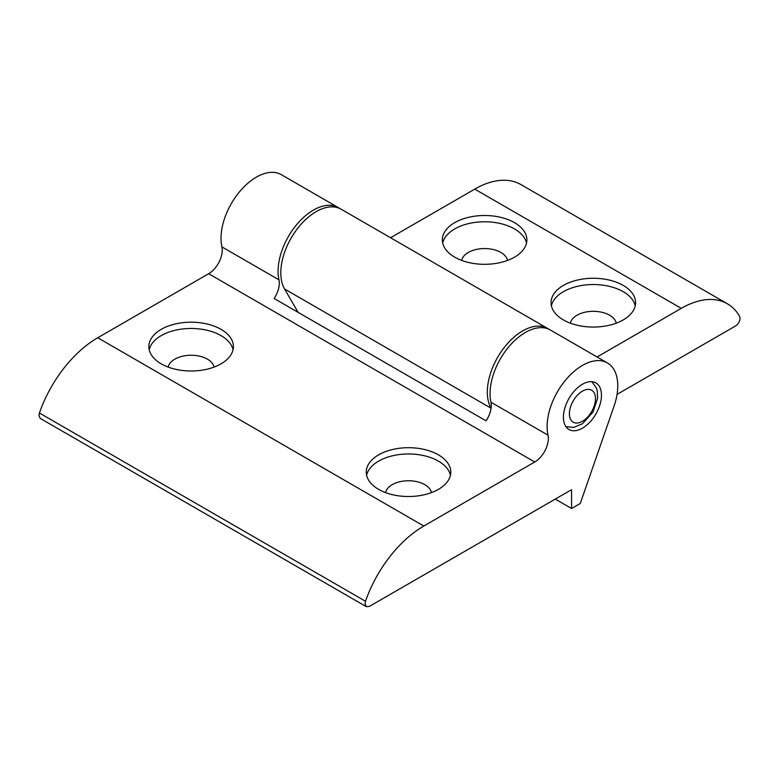 <?xml version="1.0" encoding="UTF-8"?>
<svg xmlns="http://www.w3.org/2000/svg" width="779" height="779" viewBox="0 0 779 779"><rect width="100%" height="100%" fill="white"/><g stroke="black" fill="none" stroke-linecap="round" stroke-linejoin="round"><path stroke-width="1.17" d="M450.447 475.248A42.27 24.402 0 0 0 438.411 461.119A42.27 24.402 0 0 0 394.895 455.277A42.27 24.402 0 0 0 366.597 475.248M431.439 492.61A23.058 13.311 0 0 0 424.828 484.655A23.058 13.311 0 0 0 400.883 481.51A23.058 13.311 0 0 0 385.605 492.61M233.048 349.732A42.27 24.402 0 0 0 221.022 335.613A42.27 24.402 0 0 0 177.495 329.77A42.27 24.402 0 0 0 149.208 349.732M214.05 367.104A23.058 13.311 0 0 0 207.428 359.148A23.058 13.311 0 0 0 183.484 356.003A23.058 13.311 0 0 0 168.206 367.104M221.022 329.332A42.27 24.402 180 0 1 233.398 346.597A42.27 24.402 180 0 1 207.302 369.139A42.27 24.402 180 0 1 161.234 363.851A42.27 24.402 180 0 1 148.847 346.597A42.27 24.402 180 0 1 174.944 324.045A42.27 24.402 180 0 1 221.022 329.332M438.411 454.848A42.27 24.402 180 0 1 450.798 472.103A42.27 24.402 180 0 1 424.701 494.655A42.27 24.402 180 0 1 378.633 489.368A42.27 24.402 180 0 1 366.247 472.103A42.27 24.402 180 0 1 392.343 449.561A42.27 24.402 180 0 1 438.411 454.848M555.261 499.096L571.572 508.502L580.267 503.487L614.018 406.258A49.963 28.842 120 0 0 607.416 362.946L550.354 329.994A49.963 28.842 120 0 0 508.288 347.424A49.963 28.842 120 0 0 490.926 402.217A19.212 11.091 -60 0 1 486.067 420.855L274.101 298.484A19.212 11.091 120 0 0 278.97 279.836A49.963 28.842 -60 0 1 296.332 225.043A49.963 28.842 -60 0 1 338.388 207.623A49.963 28.842 -60 0 1 339.712 208.47M607.416 362.946A49.963 28.842 120 0 0 565.359 380.366A49.963 28.842 120 0 0 547.997 435.159A19.212 11.091 -60 0 1 534.745 461.986L423.825 526.029A92.234 53.254 120 0 0 365.507 601.271L365.049 603.822L366.325 606.666L369.45 606.374L571.572 489.679L571.572 508.502M365.507 601.271L39.417 413.006A92.234 53.254 -60 0 1 97.726 337.765L208.655 273.721A19.212 11.091 120 0 0 221.898 246.894A49.963 28.842 -60 0 1 239.26 192.101A49.963 28.842 -60 0 1 281.326 174.671L338.388 207.623M563.421 417.193A26.905 15.531 -60 0 1 575.155 390.123A26.905 15.531 -60 0 1 595.886 382.917A26.905 15.531 -60 0 1 601.466 395.226A26.905 15.531 -60 0 1 589.722 422.306A26.905 15.531 -60 0 1 568.991 429.511A26.905 15.531 -60 0 1 563.421 417.193M39.417 413.006L38.95 415.548L40.226 418.391L366.325 606.666M526.536 243.048A42.27 24.402 0 0 0 514.5 228.929A42.27 24.402 0 0 0 470.983 223.076A42.27 24.402 0 0 0 442.686 243.048M507.528 260.42A23.058 13.311 0 0 0 500.916 252.464A23.058 13.311 0 0 0 476.972 249.309A23.058 13.311 0 0 0 461.694 260.42M635.236 305.806A42.27 24.402 0 0 0 623.2 291.677A42.27 24.402 0 0 0 579.683 285.835A42.27 24.402 0 0 0 551.386 305.806M616.228 323.168A23.058 13.311 0 0 0 609.616 315.213A23.058 13.311 0 0 0 585.662 312.067A23.058 13.311 0 0 0 570.394 323.168M563.421 319.926A42.27 24.402 180 0 1 551.035 302.661A42.27 24.402 180 0 1 577.132 280.119A42.27 24.402 180 0 1 623.2 285.406A42.27 24.402 180 0 1 635.586 302.661A42.27 24.402 180 0 1 609.49 325.213A42.27 24.402 180 0 1 563.421 319.926M454.722 257.167A42.27 24.402 180 0 1 442.336 239.913A42.27 24.402 180 0 1 468.432 217.36A42.27 24.402 180 0 1 514.5 222.648A42.27 24.402 180 0 1 526.886 239.913A42.27 24.402 180 0 1 500.79 262.455A42.27 24.402 180 0 1 454.722 257.167M597.074 356.967L681.274 308.357A92.234 53.254 120 0 1 727.391 303.791A92.234 53.254 120 0 1 739.583 316.274L740.05 318.28C739.787 321.523 738.317 324.064 735.639 325.924L617.056 394.388M548.961 329.274A49.963 28.842 120 0 0 547.637 328.426A49.963 28.842 120 0 0 501.988 350.55A49.963 28.842 120 0 0 491.072 408.215L284.549 288.97A49.963 28.842 -60 0 1 295.455 231.314A49.963 28.842 -60 0 1 341.105 209.191L547.637 328.426M298.084 312.33L284.549 288.97M390.542 237.731L474.752 189.122A92.234 53.254 -60 0 1 520.869 184.555L727.391 303.791M221.898 246.894L278.97 279.836M490.926 402.217L547.997 435.159M534.745 461.986L208.655 273.721M97.726 337.765L423.825 526.029M681.274 308.357L474.752 189.122M569.439 414.983A18.443 10.653 -60 0 1 581.348 391.837A18.443 10.653 -60 0 1 595.438 397.446A18.443 10.653 -60 0 1 583.529 420.592A18.443 10.653 -60 0 1 569.439 414.983M565.924 426.649L573.617 427.418L582.4 423.825L592.926 412.179L597.571 398.488L597.279 390.961L596.402 388.01L591.884 381.691"/></g></svg>
